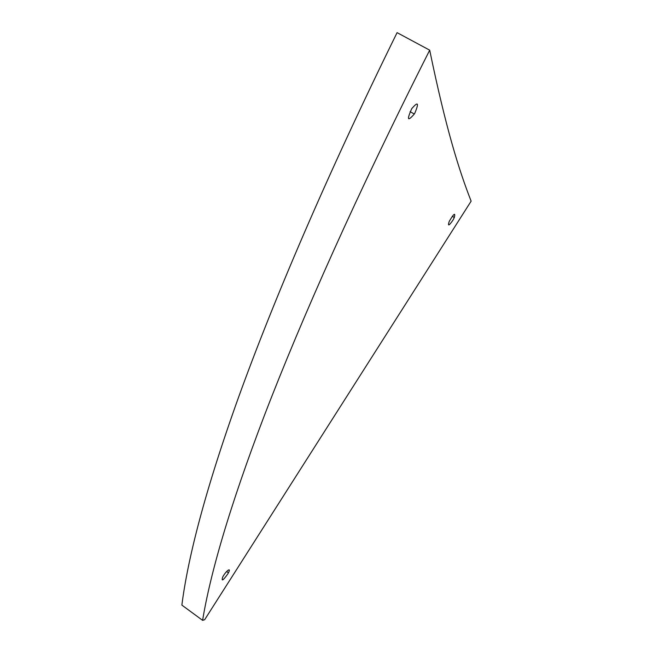 <?xml version="1.0" encoding="UTF-8"?>
<svg xmlns="http://www.w3.org/2000/svg" width="653" height="653" viewBox="0 0 653 653"><rect width="100%" height="100%" fill="white"/><g stroke="black" fill="none" stroke-linecap="round" stroke-linejoin="round"><path stroke-width="0.98" d="M414.843 113.108L414.312 114.006C407.521 121.801 406.664 120.021 411.741 108.667C418.124 101.248 419.161 102.725 414.843 113.108M452.937 220.175C448.84 226.077 447.599 226.501 449.207 221.449C453.892 213.507 455.598 212.192 454.333 217.498L452.937 220.175M227.889 573.791C222.983 580.639 221.245 581.75 222.673 577.121C225.718 571.114 231.693 566.673 228.436 572.795L227.889 573.791M397.081 32.65C325.912 177.29 273.093 301.702 238.614 397.114C204.52 492.084 187.672 559.368 181.869 605.111L202.61 620.35C209.972 575.448 228.64 508.956 264.767 414.484C301.278 319.546 356.358 195.255 429.698 50.175L397.081 32.65M429.698 50.175C445.958 128.772 459.01 170.229 471.131 201.157L204.65 619.721L202.61 620.35M414.312 114.006L410.092 111.655M454.333 217.498L452.26 216.298M228.436 572.795L226.64 571.506"/></g></svg>
